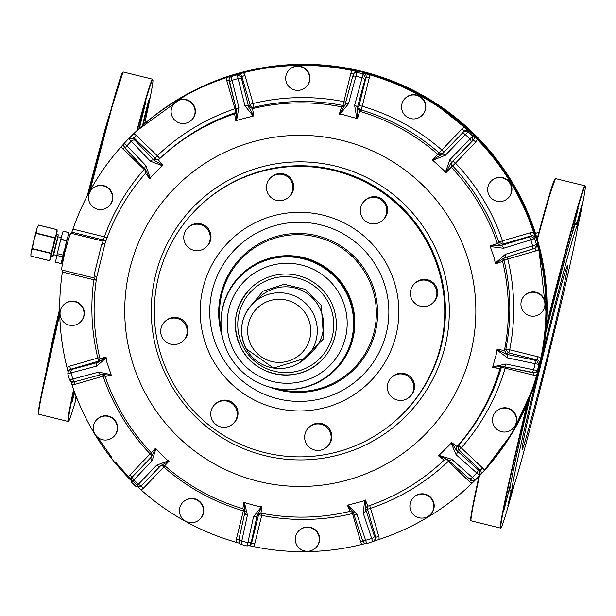 <?xml version="1.0" encoding="UTF-8"?>
<svg xmlns="http://www.w3.org/2000/svg" width="616" height="616" viewBox="0 0 616 616"><rect width="100%" height="100%" fill="white"/><g stroke="black" fill="none" stroke-linecap="round" stroke-linejoin="round"><path stroke-width="0.92" d="M346.077 290.891A66.336 66.282 -133.4 0 0 242.311 274.428A66.336 66.282 46.6 0 1 334.373 275.383A66.336 66.282 46.6 0 1 333.464 370.832L332.886 371.379A66.336 66.282 -133.4 0 0 345.499 291.437A66.336 66.282 -133.4 0 0 241.734 274.975A66.336 66.282 -133.4 0 0 229.121 354.916A66.336 66.282 -133.4 0 0 332.886 371.379M538.392 245.892A243.235 243.02 -133.4 0 0 136.267 131.239A243.235 243.02 46.6 0 1 136.275 131.231L136.275 131.231A243.235 243.02 46.6 0 1 503.002 446.954A243.235 243.02 46.6 0 1 470.508 484.707A243.235 243.02 -133.4 0 0 538.392 245.892M75.783 381.42L71.287 381.828L69.539 379.826L72.819 379.04A3.157 2.318 75 0 0 75.853 381.404L101.563 374.505A3.157 2.318 -105 0 1 101.501 374.528A3.157 2.318 -105 0 1 98.468 372.164L72.819 379.04L71.056 372.973A3.157 2.318 75 0 1 72.388 369.254L69.931 369.846L70.524 369.284L69.739 366.158A6.322 6.314 -133.4 0 0 67.052 367.744A243.235 243.02 46.6 0 1 62.401 272.01L62.663 270.216M124.07 143.536L121.421 146.462A243.235 243.02 46.6 0 0 72.95 229.09L71.841 232.186L70.778 233.187C69.924 234.55 67.983 240.802 64.965 251.952C62.493 263.155 61.415 269.161 61.739 269.977L94.04 277.939L94.156 274.867L96.627 277.67M96.373 280.657L94.025 277.947L61.739 269.977M535.011 248.202L535.866 250.897A6.322 6.314 -133.4 0 0 538.553 249.311A243.235 243.02 46.6 0 1 540.833 358.258L539.554 363.725A3.157 3.157 -133.4 0 0 537.229 359.944L536.636 360.499L538.954 364.287L537.445 370.455A12.636 0.447 -166.2 0 1 533.618 369.816A3.157 2.179 101.9 0 1 530.869 372.303A3.157 2.179 101.9 0 1 530.761 372.28L503.341 366.512M534.611 372.849L536.544 371.995L537.445 370.455M534.103 372.857L533.556 375.175A6.322 6.314 -133.4 0 0 536.675 375.152L538.022 369.931A3.157 3.157 46.6 0 1 537.137 371.433L536.544 371.995M536.675 375.152A243.235 243.02 46.6 0 1 484.184 470.593L480.372 474.743A3.157 3.157 -133.4 0 0 480.249 470.308L482.536 467.944L458.481 445.268A207.222 207.045 -133.4 0 0 501.401 367.244L505.159 368.175L505.451 366.959M533.556 375.175L505.159 368.175A211.019 210.834 -133.4 0 1 461.43 447.686L459.151 450.05L480.249 470.308L479.664 470.87L479.779 475.306L475.945 479.356A3.157 3.157 46.6 0 1 475.868 479.433L475.352 479.918M470.909 480.049L469.423 481.604A6.322 6.314 -133.4 0 0 472.133 483.144L475.945 479.356M472.133 483.144A243.235 243.02 46.6 0 1 378.932 539.5L374.328 541.017M374.243 541.087L374.836 540.525A3.157 3.157 -133.4 0 0 375.698 537.352L374.243 541.087L366.851 543.597L364.379 543.25L362.108 539.192M362.762 541.056L360.637 541.657A6.322 6.314 -133.4 0 0 362.223 544.344L365.188 543.597M362.223 544.344A243.235 243.02 46.6 0 1 253.284 546.523L249.357 545.73M244.914 512.304L239.208 538.145A3.157 2.31 12.5 0 0 239.185 538.222A3.157 2.31 12.5 0 0 241.672 541.133L247.801 542.642A3.157 2.31 12.5 0 0 251.474 541.171L250.104 545.206L247.178 545.984L241.002 544.459L239.039 542.935L239.17 538.299M238.831 539.901L236.359 539.239A6.322 6.314 -133.4 0 0 236.382 542.357L239.185 543.173M236.382 542.357A243.235 243.02 46.6 0 1 140.902 489.774L138.384 487.564M136.151 486.709L131.531 482.282L131.293 478.047L133.179 476.037A3.157 2.325 43.7 0 0 133.857 479.895L138.415 484.268A3.157 2.325 43.7 0 0 142.304 484.777L140.479 486.702L136.151 486.709M132.047 477.231L129.876 475.005A6.322 6.314 -133.4 0 0 128.344 477.716L130.592 480.072M128.344 477.716A243.235 243.02 46.6 0 1 71.903 384.461L70.963 381.658M69.931 369.846L68.638 370.586L67.768 373.72L69.539 379.826M67.052 367.744L67.968 371.502M126.18 149.372A9.479 0.4 43.8 0 1 124.563 147.486L123.647 145.784L124.471 143.028A12.636 0.531 43.8 0 0 126.873 145.807L131.246 141.256A3.157 2.233 -43.8 0 1 135.112 140.463A9.479 0.4 43.8 0 1 133.31 138.377L128.844 138.469A12.636 0.531 43.8 0 0 131.246 141.256L150.312 161.169A3.157 2.233 -43.8 0 1 154.177 160.368L162.84 165.288L158.374 159.898A207.222 207.045 -133.4 0 1 158.889 159.413L158.381 159.891L154.015 159.883L154.177 160.368L135.112 140.463M128.844 138.469L124.471 143.028M133.31 138.377L136.182 135.451A6.322 6.314 -133.4 0 0 133.464 133.911L129.468 137.876M133.464 133.911A243.235 243.02 46.6 0 1 226.673 77.554L231.816 75.984A3.157 3.157 -133.4 0 0 230.569 76.707L229.976 77.269L231.262 76.53A12.636 0.47 73.8 0 0 232.04 80.303L238.107 78.548A3.157 2.187 -14.1 0 1 241.826 79.749L241.249 76.931L237.329 74.775A12.636 0.47 73.8 0 0 238.107 78.548L244.96 105.844A3.157 2.187 -14.1 0 1 248.679 107.045L253.869 115.9L252.498 108.624A207.222 207.045 -133.4 0 1 341.564 106.838L344.352 106.037L344.875 105.382M237.329 74.775L231.262 76.53M241.249 76.931L244.968 75.398A6.322 6.314 -133.4 0 0 243.382 72.711L237.368 74.767M243.382 72.711A243.235 243.02 46.6 0 1 352.314 70.532L357.596 71.81A3.157 3.157 -133.4 0 0 354.716 72.588L354.123 73.15L357.041 72.38L355.917 76.192L362.046 77.701A3.157 2.156 15.1 0 1 364.649 80.557L365.488 77.708L363.178 73.889L354.624 105.282A3.157 2.156 15.1 0 1 357.226 108.146L357.442 118.672L359.69 111.311A207.222 207.045 -133.4 0 1 437.753 154.3L441.918 154.293M363.178 73.889L357.041 72.38M369.215 74.698L363.81 73.343A3.157 3.157 46.6 0 1 366.081 77.154L369.246 77.816A6.322 6.314 -133.4 0 0 369.215 74.698A243.235 243.02 46.6 0 1 464.695 127.281L468.668 131.085A3.157 3.157 -133.4 0 0 464.341 131.1L463.748 131.655L468.098 131.678L465.303 134.565L469.862 138.939A3.157 2.141 43.9 0 1 470.663 142.673L472.757 140.517L472.657 136.051L449.926 159.636A3.157 2.141 43.9 0 1 450.727 163.371L445.799 172.857L451.22 167.229A207.222 207.045 -133.4 0 1 497.366 243.474L501.232 245.491L503.287 243.951L502.502 240.825L498.791 242.126A207.222 207.045 -133.4 0 0 452.645 165.881L455.486 163.14L453.107 161.046L450.727 163.371L470.663 142.673M472.657 136.051L468.098 131.678M472.757 140.517L473.35 139.955L475.721 142.05A6.322 6.314 -133.4 0 0 477.261 139.339L473.281 135.52L472.688 136.082M477.261 139.339A243.235 243.02 46.6 0 1 533.695 232.594L535.265 237.938A3.157 3.157 -133.4 0 0 531.362 235.82L530.584 232.694L502.502 240.825A211.019 210.834 -133.4 0 0 455.486 163.14L475.721 142.05M503.287 243.951L531.362 235.82L530.776 236.382L534.68 238.538L530.9 239.793L532.663 245.861A3.157 2.148 72.8 0 1 531.523 249.434A3.157 2.148 72.8 0 1 531.469 249.449L504.242 257.888A3.157 3.157 -133.4 0 0 503.996 260.052L507.784 259.028L507.161 256.988M531.577 249.418L535.589 247.778L536.459 244.644L534.68 238.538M538.553 249.311L537.052 244.082L536.459 244.644M94.248 278.016L93.825 279.764L96.25 280.172M70.778 233.187L103.08 241.149L101.571 244.675L94.156 274.867M512.712 428.782L513.028 428.482A12.004 11.997 -133.4 0 0 510.81 409.394A12.004 11.997 -133.4 0 0 496.535 411.041L496.219 411.334A12.004 11.997 -133.4 0 0 498.429 430.422A12.004 11.997 -133.4 0 0 516.116 422.93A12.004 11.997 -133.4 0 0 496.219 411.334M468.945 478.424A9.479 0.4 43.8 0 0 470.917 479.98L472.549 480.811L475.267 479.995M430.122 514.822L430.438 514.529A12.004 11.997 -133.4 0 0 430.707 497.358A12.004 11.997 -133.4 0 0 413.944 497.081L413.629 497.382A12.004 11.997 -133.4 0 0 413.367 514.553A12.004 11.997 -133.4 0 0 430.538 514.414A12.004 11.997 -133.4 0 0 430.392 497.651A12.004 11.997 -133.4 0 0 413.629 497.382M315.546 548.009L315.862 547.709A12.004 11.997 -133.4 0 0 304.273 527.458A12.004 11.997 -133.4 0 0 299.368 530.268L299.053 530.561A12.004 11.997 -133.4 0 0 310.649 550.812A12.004 11.997 -133.4 0 0 317.71 533.333A12.004 11.997 -133.4 0 0 299.053 530.561M199.684 519.442L200 519.142A12.004 11.997 -133.4 0 0 194.61 498.767A12.004 11.997 -133.4 0 0 183.506 501.693L183.183 501.994A12.004 11.997 -133.4 0 0 188.573 522.368A12.004 11.997 -133.4 0 0 203.034 507.661A12.004 11.997 -133.4 0 0 183.183 501.994M113.567 436.775L113.883 436.475A12.004 11.997 -133.4 0 0 113.945 419.103A12.004 11.997 -133.4 0 0 97.39 419.034L97.074 419.327A12.004 11.997 -133.4 0 0 97.02 436.705A12.004 11.997 -133.4 0 0 113.567 436.775A12.004 11.997 -133.4 0 0 113.629 419.396A12.004 11.997 -133.4 0 0 97.074 419.327M80.288 322.16L80.604 321.86A12.004 11.997 -133.4 0 0 83.876 309.802A12.004 11.997 -133.4 0 0 64.11 304.42L63.794 304.72A12.004 11.997 -133.4 0 0 60.522 316.778A12.004 11.997 -133.4 0 0 80.288 322.16A12.004 11.997 -133.4 0 0 83.56 310.102A12.004 11.997 -133.4 0 0 63.794 304.72M71.841 232.186L103.526 240.001L104.374 236.844L107.045 237.807M108.755 206.314L109.071 206.014A12.004 11.997 -133.4 0 0 106.853 186.925A12.004 11.997 -133.4 0 0 92.577 188.573L92.261 188.866A12.004 11.997 -133.4 0 0 94.471 207.954A12.004 11.997 -133.4 0 0 112.158 200.462A12.004 11.997 -133.4 0 0 92.261 188.866M191.337 120.274L191.653 119.974A12.004 11.997 -133.4 0 0 191.923 102.803A12.004 11.997 -133.4 0 0 175.16 102.526L174.844 102.826A12.004 11.997 -133.4 0 0 174.582 119.997A12.004 11.997 -133.4 0 0 191.753 119.858A12.004 11.997 -133.4 0 0 191.607 103.103A12.004 11.997 -133.4 0 0 174.844 102.826M229.645 83.037L229.021 79.094L229.976 77.269M305.913 87.087L306.229 86.787A12.004 11.997 -133.4 0 0 294.64 66.543A12.004 11.997 -133.4 0 0 289.736 69.346L289.42 69.647A12.004 11.997 -133.4 0 0 301.016 89.89A12.004 11.997 -133.4 0 0 308.077 72.411A12.004 11.997 -133.4 0 0 289.42 69.647M352.421 77.408L354.123 73.15M421.783 115.654L422.099 115.361A12.004 11.997 -133.4 0 0 416.716 94.987A12.004 11.997 -133.4 0 0 405.605 97.913L405.29 98.213A12.004 11.997 -133.4 0 0 410.672 118.588A12.004 11.997 -133.4 0 0 425.132 103.881A12.004 11.997 -133.4 0 0 405.29 98.213M461.561 133.918L463.748 131.655M507.892 198.321L508.208 198.021A12.004 11.997 -133.4 0 0 508.269 180.65A12.004 11.997 -133.4 0 0 491.714 180.58L491.399 180.881A12.004 11.997 -133.4 0 0 491.345 198.252A12.004 11.997 -133.4 0 0 507.892 198.321A12.004 11.997 -133.4 0 0 507.954 180.95A12.004 11.997 -133.4 0 0 491.399 180.881M541.179 312.936L541.495 312.635A12.004 11.997 -133.4 0 0 544.767 300.577A12.004 11.997 -133.4 0 0 525.001 295.187L524.686 295.488A12.004 11.997 -133.4 0 0 521.405 307.546A12.004 11.997 -133.4 0 0 541.179 312.936A12.004 11.997 -133.4 0 0 544.452 300.877A12.004 11.997 -133.4 0 0 524.686 295.488M68.468 234.519L68.853 232.594L63.078 231.185L68.846 232.602L62.216 260.014L61.97 261.623L62.824 261.839M63.078 231.185L60.722 239.47L66.489 240.895L64.873 248.533L63.009 255.039L57.249 253.623L55.471 262.17L61.246 263.54L61.793 261.646M65.258 245.884L68.622 234.634L70.032 234.981M56.834 255.409L62.593 256.834L61.246 263.54M101.571 244.675L105.12 243.228L104.951 243.713C113.814 217.587 127.312 194.132 145.461 173.35L145.461 173.35A207.222 207.045 -133.4 0 0 105.12 243.228L96.681 277.308C92.4 304.62 93.486 331.708 99.938 358.597L106.052 357.172L106.73 361.777L111.273 375.152L105.159 376.491M534.857 372.819L503.233 366.497A3.157 2.179 101.9 0 1 503.133 366.466L503.233 366.497A3.157 2.179 101.9 0 0 505.982 364.002L492.762 366.905L496.781 352.398L497.05 349.341L504.427 350.473A207.222 207.045 -133.4 0 0 502.571 261.4L495.264 263.941L494.617 259.298L490.043 245.961L497.366 243.474L498.791 242.126L502.656 244.144M448.186 460.098L468.745 478.247A3.157 2.225 -48.6 0 0 468.838 478.339L447.994 459.929A3.157 2.225 -48.6 0 0 448.086 460.013A3.157 2.225 -48.6 0 0 451.721 459.259L438.938 455.386L449.672 444.829L451.428 442.327L456.733 450.82A3.157 2.225 131.4 0 1 456.094 454.708L476.846 473.026A3.157 2.225 -48.6 0 0 477.485 469.138A9.479 0.4 43.8 0 0 479.664 470.87M448.902 460.737L448.317 461.346L446.184 459.228M378.932 539.5A6.322 6.314 -133.4 0 0 378.832 536.382L369.708 505.551M469.423 481.604L448.317 461.346A211.019 210.834 -133.4 0 1 370.67 508.292L367.544 509.263L367.606 506.298M353.569 513.482L362.031 538.954A3.157 2.272 -18.4 0 0 362.062 539.077L353.492 513.251A3.157 2.272 -18.4 0 0 353.522 513.367A3.157 2.272 -18.4 0 0 357.08 514.583L348.055 505.066L362.632 501.285L365.411 500.007L365.619 509.74A3.157 2.272 161.6 0 1 363.14 512.828L371.679 538.53A3.157 2.272 -18.4 0 0 374.158 535.443L375.113 537.914M353.492 513.274L352.483 513.567L351.944 511.519M262.131 513.374L261.731 515.384L258.566 514.714L251.59 543.112L254.755 543.774L261.731 515.384A211.019 210.834 -133.4 0 0 352.483 513.567L360.637 541.657M258.99 513.374L257.211 515.176A3.157 2.31 -167.5 0 1 253.546 516.655L247.178 545.984M239.039 542.935L239.185 538.222L244.945 512.15A3.157 2.31 12.5 0 0 244.929 512.227A3.157 2.31 12.5 0 0 247.409 515.145L244.483 502.625L258.99 506.629L262.046 506.922L260.922 513.143C290.752 519.003 320.443 518.41 349.996 511.357L347.439 505.212L348.055 505.066M245.022 511.28L243.335 510.849L243.797 509.178M161.631 465.08L163.794 467.043L164.888 465.812M151.436 456.941L133.195 476.029A3.157 2.325 43.7 0 0 133.187 476.037L151.444 456.933A3.157 2.325 43.7 0 0 152.114 460.791L155.956 448.718L166.52 459.436L169.023 461.222L160.56 465.681A3.157 2.325 -136.3 0 1 156.672 465.165L136.121 486.686M152.021 455.832L150.119 453.915L151.297 452.775M71.903 384.461A6.322 6.314 -133.4 0 0 75.021 384.361L104.72 375.698M129.876 475.005L150.119 453.915A211.019 210.834 -133.4 0 1 103.103 376.23L102.549 374.42M72.388 369.254L98.044 362.377A3.157 2.318 75 0 0 96.712 366.096L106.198 357.788M99.653 360.822L98.599 361.153L97.813 358.027L99.692 357.573M144.752 168.769L144.175 169.369L146.223 171.263M145.253 169.285L126.365 149.572A3.157 2.233 -43.8 0 1 126.272 149.48A3.157 2.233 -43.8 0 1 126.873 145.807L145.946 165.719A3.157 2.233 136.2 0 0 145.345 169.385A3.157 2.233 136.2 0 0 145.438 169.477L149.881 178.779L145.461 173.35L145.93 170.085M150.312 161.169L162.378 165.727L151.667 176.253L149.881 178.779M154.015 159.883L157.288 155.709L159.806 158.543M236.02 108.447L234.927 108.755L236.005 112.466A207.222 207.045 -133.4 0 0 160.314 158.066L158.889 159.413A207.222 207.045 -133.4 0 1 234.581 113.814L235.736 113.121L236.683 111.311M236.498 110.341L229.699 83.26A3.157 2.187 -14.1 0 1 229.668 83.152A3.157 2.187 -14.1 0 1 232.04 80.303L238.893 107.6A3.157 2.187 165.9 0 0 236.521 110.449A3.157 2.187 165.9 0 0 236.552 110.557L235.897 121.106L234.581 113.814L236.336 112.335M244.96 105.844L253.253 116.047L238.708 119.804L235.897 121.106M345.753 102.164L343.874 101.671L342.989 105.49A207.222 207.045 -133.4 0 0 253.923 107.276L253.122 103.488L249.996 104.458L250.15 105.082L248.679 107.045L241.826 79.749M348.494 103.773A3.157 2.156 -164.9 0 0 344.975 105.051A3.157 2.156 -164.9 0 0 344.96 105.12L352.398 77.47A3.157 2.156 15.1 0 1 355.917 76.192L348.494 103.773L339.893 114.314L339.27 114.191L341.564 106.838L342.989 105.49L344.914 105.267L344.352 106.037M354.624 105.282L356.833 118.488L342.35 114.453L339.893 114.314M443.943 152.198L441.811 150.011L439.177 152.953A207.222 207.045 -133.4 0 0 361.115 109.964L362.27 106.206L359.105 105.544L357.226 108.146L364.649 80.557M445.368 155.255A3.157 2.141 -136.1 0 0 441.618 154.616A3.157 2.141 -136.1 0 0 441.61 154.616L461.546 133.926A3.157 2.141 43.9 0 1 461.553 133.918A3.157 2.141 43.9 0 1 465.303 134.565L445.368 155.255L432.771 160.306L432.293 159.891L439.177 152.953L442.904 153.269M449.926 159.636L445.36 172.395L443.936 170.401L432.771 160.306M530.776 236.382L527.943 237.322A3.157 2.148 72.8 0 1 530.9 239.793L503.565 248.263A3.157 2.148 -107.2 0 0 500.608 245.792L490.043 245.961M495.11 263.325L505.328 254.331A3.157 2.148 72.8 0 1 504.188 257.904L504.188 257.904A3.157 2.148 72.8 0 1 504.134 257.919L534.842 248.294M535.866 250.897L507.784 259.028A211.019 210.834 -133.4 0 1 509.678 349.78L538.076 356.787L537.229 359.944L508.831 352.937L509.678 349.78L505.859 349.126A207.222 207.045 -133.4 0 0 503.996 260.052L502.571 261.4L503.465 258.366L504.088 257.919M538.946 364.325A12.636 0.447 -166.2 0 1 535.127 363.679L507.492 357.873A3.157 2.179 -78.1 0 0 506.144 354.208L497.05 349.341M67.321 237.945L66.489 240.895M60.722 239.47L57.249 253.623M62.593 256.834L63.009 255.039M445.36 172.395L445.799 172.857M356.833 118.488L357.442 118.672M253.253 116.047L253.869 115.9M162.378 165.727L162.84 165.288M155.956 448.718L155.517 448.255L151.282 452.76C152.137 454.724 152.167 456.14 151.382 456.995M169.023 461.222L164.772 465.673M244.483 502.625L243.867 502.44L242.835 508.662C245.045 510.695 245.792 511.68 245.029 511.619M365.411 500.007L367.937 506.16A207.222 207.045 -133.4 0 0 443.635 460.56A207.222 207.045 -133.4 0 0 444.144 460.075L438.477 455.825L438.938 455.386M374.158 535.443L365.919 510.025A3.157 3.157 46.6 0 1 367.898 506.167L367.937 506.16M451.428 442.327L457.057 446.615A207.222 207.045 -133.4 0 0 499.976 368.591L492.584 367.513L492.762 366.905M502.363 366.366L492.584 367.513M447.231 459.374L438.477 455.825M353.13 512.435L347.439 505.212M251.474 541.171L257.211 515.176L262.046 506.922M244.945 512.15L243.867 502.44M151.444 456.933L155.517 448.255M101.563 374.505L111.273 375.152M99.191 360.991L98.044 362.377L106.052 357.172M344.96 105.12L339.27 114.191M441.61 154.616L432.293 159.891M504.134 257.919L495.264 263.941M397.559 204.535A145.314 145.184 46.6 0 1 399.361 417.209A145.314 145.184 46.6 0 1 201.494 418.711A145.314 145.184 46.6 0 1 199.692 206.037A145.314 145.184 46.6 0 1 397.559 204.535M187.895 227.805L188.627 227.112A13.267 13.259 46.6 0 1 210.618 239.932A13.267 13.259 46.6 0 1 206.86 246.392L206.121 247.085A13.267 13.259 -133.4 0 0 203.68 225.987A13.267 13.259 -133.4 0 0 184.13 234.273A13.267 13.259 -133.4 0 0 206.121 247.085M270.578 177.808L271.31 177.115A13.267 13.259 46.6 0 1 290.975 178.725A13.267 13.259 46.6 0 1 289.543 196.396L288.812 197.089A13.267 13.259 -133.4 0 0 272.826 176.099A13.267 13.259 -133.4 0 0 269.146 195.48A13.267 13.259 -133.4 0 0 288.812 197.089M364.456 200.955L365.188 200.262A13.267 13.259 46.6 0 1 387.125 206.522A13.267 13.259 46.6 0 1 383.414 219.542L382.682 220.235A13.267 13.259 -133.4 0 0 376.73 197.721A13.267 13.259 -133.4 0 0 360.745 213.975A13.267 13.259 -133.4 0 0 382.682 220.235M414.522 283.683L415.253 282.998A13.267 13.259 46.6 0 1 435.712 285.778A13.267 13.259 46.6 0 1 433.487 302.279L432.755 302.964A13.267 13.259 -133.4 0 0 434.981 286.471A13.267 13.259 -133.4 0 0 414.522 283.683A13.267 13.259 -133.4 0 0 412.297 300.185A13.267 13.259 -133.4 0 0 432.755 302.964M391.46 377.546L392.192 376.853A13.267 13.259 46.6 0 1 414.191 389.666A13.267 13.259 46.6 0 1 410.425 396.134L409.694 396.827A13.267 13.259 -133.4 0 0 407.245 375.729A13.267 13.259 -133.4 0 0 387.703 384.007A13.267 13.259 -133.4 0 0 409.694 396.827M308.778 427.543L309.509 426.85A13.267 13.259 46.6 0 1 329.175 428.467A13.267 13.259 46.6 0 1 327.743 446.13L327.004 446.823A13.267 13.259 -133.4 0 0 311.026 425.833A13.267 13.259 -133.4 0 0 307.346 445.214A13.267 13.259 -133.4 0 0 327.004 446.823M214.899 404.396L215.639 403.703A13.267 13.259 46.6 0 1 237.568 409.971A13.267 13.259 46.6 0 1 233.864 422.984L233.133 423.677A13.267 13.259 -133.4 0 0 227.181 401.162A13.267 13.259 -133.4 0 0 211.196 417.417A13.267 13.259 -133.4 0 0 233.133 423.677M164.834 321.668L165.565 320.975A13.267 13.259 46.6 0 1 186.024 323.754A13.267 13.259 46.6 0 1 183.791 340.255L183.06 340.948A13.267 13.259 -133.4 0 0 185.293 324.447A13.267 13.259 -133.4 0 0 164.834 321.668A13.267 13.259 -133.4 0 0 162.601 338.169A13.267 13.259 -133.4 0 0 183.06 340.948M58.081 234.634L56.487 234.242L52.16 250.866L51.043 256.325L52.637 256.718L53.122 256.102L58.281 234.85L52.637 256.718M56.664 234.288L50.681 257.172L50.874 253.445L53.346 245.684L54.67 237.984L36.113 233.402L36.798 228.967L38.469 225.117L57.034 229.676L56.426 233.803L54.67 237.984M51.22 256.371L49.426 260.63L50.474 258.735M221.337 329.737A66.967 66.913 46.6 0 1 333.071 273.273A66.967 66.913 46.6 0 1 277.069 388.681M57.088 230.654L57.042 229.683L38.469 225.117L36.798 228.967L33.718 240.848L36.113 233.402M30.823 255.14L31.093 252.183L30.869 256.056L49.442 260.622M32.317 248.872L33.718 240.848L31.093 252.175L32.317 248.872L50.874 253.445M46.339 371.055A136.406 3.095 -76.1 0 1 48.24 360.599A136.406 3.095 -76.1 0 1 59.675 308.847M87.333 195.703A136.406 3.095 -76.1 0 1 109.802 113.683M137.368 130.207A175.891 3.996 -76.1 0 1 152.753 79.626A175.891 3.996 -76.1 0 1 152.853 79.695A175.891 3.996 -76.1 0 1 150.05 98.167A175.891 3.996 -76.1 0 1 144.66 123.662M76.553 397.343A175.891 3.996 -76.1 0 1 68.661 421.159A175.891 3.996 -76.1 0 1 71.287 402.641A175.891 3.996 -76.1 0 1 73.866 390.167M144.059 118.911C140.41 134.496 144.614 119.881 148.017 105.151C151.659 89.566 147.455 104.181 144.059 118.911L142.689 125.325M148.017 105.151L149.395 98.414M139.401 128.297L145.838 101.779M145.807 102.218C146.7 96.958 139.624 124.94 139.147 128.575M76.045 396.026L75.506 399.029L76.284 396.642M74.328 391.445L71.949 402.394L74.705 392.484M68.661 421.159L68.207 421.436A176.268 4.004 -76.1 0 1 68.106 421.46A176.268 4.004 -76.1 0 1 70.832 402.879A176.268 4.004 -76.1 0 1 73.612 389.458M187.618 93.84L136.829 130.708A176.268 4.004 -76.1 0 1 152.475 79.171A176.268 4.004 -76.1 0 1 152.499 79.171A176.268 4.004 -76.1 0 1 152.576 79.241L152.853 79.695M68.106 421.46L38.793 414.229A176.268 4.004 -76.1 0 1 38.716 414.16A176.268 4.004 -76.1 0 1 41.526 395.649L59.744 314.06M89.921 190.898L112.381 105.713L123.084 71.964L152.499 79.171M59.713 312.582A175.891 3.996 103.9 0 0 41.241 395.233A175.891 3.996 103.9 0 0 38.438 413.706L38.716 414.16M123.084 71.964L122.63 72.241A175.891 3.996 103.9 0 0 89.212 192.192M542.935 352.321A136.406 3.095 -76.1 0 1 577.508 225.025A136.406 3.095 -76.1 0 1 575.398 239.401A136.406 3.095 -76.1 0 1 540.263 388.681A136.406 3.095 -76.1 0 1 512.204 489.897A136.406 3.095 -76.1 0 1 514.314 475.521A136.406 3.095 -76.1 0 1 536.521 378.486M523.639 439.485A94.772 2.156 -76.1 0 1 548.048 335.774A94.772 2.156 -76.1 0 1 567.544 265.45A94.772 2.156 -76.1 0 1 566.073 275.437A94.772 2.156 -76.1 0 1 541.664 379.148A94.772 2.156 -76.1 0 1 522.168 449.472A94.772 2.156 -76.1 0 1 523.639 439.485M526.233 413.182L528.212 403.888L525.286 414.437L521.405 431.493L526.233 413.182A138.3 3.142 103.9 0 0 512.05 476.707A138.3 3.142 103.9 0 0 511.018 482.089L504.25 509.186L511.018 482.089M551.443 310.487L556.032 290.644L551.266 308.724L549.233 318.249L551.443 310.487A138.3 3.142 103.9 0 0 545.745 333.01M571.717 235.043L578.224 208.193L571.717 235.043A138.3 3.142 103.9 0 0 552.036 308.169M576.63 224.517L581.781 204.828L577.138 224.886M546.269 327.342A175.891 3.996 -76.1 0 1 585.1 186.232A175.891 3.996 -76.1 0 1 585.2 186.294A175.891 3.996 -76.1 0 1 582.397 204.766A175.891 3.996 -76.1 0 1 577.292 228.952M513.836 486.324A175.891 3.996 -76.1 0 1 501.008 527.758A175.891 3.996 -76.1 0 1 503.634 509.24A175.891 3.996 -76.1 0 1 527.873 402.34M512.065 489.866L507.807 505.821L511.403 489.882M501.008 527.758L500.546 528.035A176.268 4.004 -76.1 0 1 500.454 528.058A176.268 4.004 -76.1 0 1 503.18 509.478A176.268 4.004 -76.1 0 1 526.973 404.45M546.446 325.055A176.268 4.004 -76.1 0 1 584.823 185.77A176.268 4.004 -76.1 0 1 584.846 185.77A176.268 4.004 -76.1 0 1 584.923 185.839L585.2 186.294M500.454 528.058L471.14 520.828A176.268 4.004 -76.1 0 1 471.055 520.766A176.268 4.004 -76.1 0 1 473.866 502.256L479.456 475.852M537.329 239.516L549.641 195.156L555.432 178.571L584.846 185.77M478.971 476.353A175.891 3.996 103.9 0 0 473.588 501.832A175.891 3.996 103.9 0 0 470.778 520.304L471.055 520.766M555.432 178.571L554.977 178.848A175.891 3.996 103.9 0 0 537.129 238.831M330.184 300.377A50.543 50.497 -133.4 0 0 251.12 287.834A50.543 50.497 -133.4 0 0 241.51 348.741A50.543 50.497 -133.4 0 0 320.574 361.284A50.543 50.497 -133.4 0 0 330.184 300.377M327.889 301.655A48.017 47.971 -133.4 0 0 262.762 282.49A48.017 47.971 -133.4 0 0 243.651 347.601A48.017 47.971 -133.4 0 0 308.778 366.774A48.017 47.971 -133.4 0 0 327.889 301.655M299.992 362.478L323.654 338.738L321.236 305.282L305.644 289.458L284.045 284.245L262.97 291.237L248.779 308.316M318.942 306.568A37.907 37.876 -133.4 0 0 259.652 297.158L253.369 303.103A37.907 37.876 -133.4 0 0 246.161 348.779A37.907 37.876 -133.4 0 0 305.451 358.189A37.907 37.876 -133.4 0 0 312.659 312.505A37.907 37.876 -133.4 0 0 253.369 303.103C240.64 316.693 238.238 331.924 246.154 348.787L273.504 368.068L305.451 358.189L311.735 352.252A37.907 37.876 -133.4 0 0 318.942 306.568M306.93 315.708A31.593 31.562 -133.4 0 0 264.079 303.103A31.593 31.562 -133.4 0 0 251.505 345.938A31.593 31.562 -133.4 0 0 294.356 358.55A31.593 31.562 -133.4 0 0 306.93 315.708M530.176 218.595A15.793 0.554 13.8 0 0 530.199 218.58A15.793 0.554 13.8 0 0 530.207 218.572L529.598 217.14M135.689 131.786L136.829 130.708A243.235 243.02 46.6 0 1 512.358 432.832A243.235 243.02 46.6 0 1 471.063 484.184L483.337 471.71L512.358 432.832L534.057 386.132M469.808 485.37L470.508 484.707A243.235 243.02 46.6 0 1 470.501 484.715L471.063 484.184M537.429 370.493L538.022 369.931M479.779 475.306L480.372 474.743M231.223 76.546L231.816 75.984M357.003 72.372L357.596 71.81M363.217 73.905L363.81 73.343M468.075 131.647L468.668 131.085M534.673 238.5L535.265 237.938M538.954 364.287L539.554 363.725M69.739 366.158L97.813 358.027A211.019 210.834 -133.4 0 1 93.825 279.764L62.401 272.01M536.636 360.499L533.779 360.014A3.157 2.179 101.9 0 1 535.127 363.679L533.618 369.816L505.982 364.002M533.625 372.765L530.977 372.326M484.184 470.593A6.322 6.314 -133.4 0 0 482.536 467.944M472.549 480.811L468.838 478.339A3.157 2.225 -48.6 0 0 472.472 477.577L476.846 473.026A12.636 0.531 43.8 0 0 479.748 475.336M451.721 459.259L472.472 477.577A12.636 0.531 43.8 0 0 475.383 479.887M367.544 509.263L375.698 537.352L378.832 536.382M364.379 543.25C363.594 543.135 362.816 541.741 362.062 539.077A3.157 2.272 -18.4 0 0 365.611 540.286L371.679 538.53A12.636 0.47 73.8 0 0 372.957 541.826M357.08 514.583L365.611 540.286A12.636 0.47 73.8 0 0 366.89 543.582M253.284 546.523A6.322 6.314 -133.4 0 0 254.755 543.774M250.104 545.206L250.697 544.644A3.157 3.157 -133.4 0 0 251.59 543.112L250.997 543.666M247.409 515.145L241.041 544.467M140.902 489.774A6.322 6.314 -133.4 0 0 143.551 488.126L163.794 467.043A211.019 210.834 -133.4 0 0 243.335 510.849L236.359 539.239M140.479 486.702L141.072 486.14A3.157 3.157 -133.4 0 0 141.179 486.032L143.551 488.126M160.999 465.38L140.587 486.594M152.114 460.791L131.562 482.305M74.228 381.828L75.021 384.361M71.287 381.828C71.872 382.39 73.389 382.243 75.853 381.404A3.157 2.318 75 0 0 75.914 381.389L101.44 374.543M96.712 366.096L67.775 373.758M68.638 370.586L69.231 370.024A3.157 3.157 46.6 0 1 70.524 369.284L98.599 361.153M72.95 229.09L104.374 236.844A211.019 210.834 -133.4 0 1 144.175 169.369L123.069 149.111A6.322 6.314 -133.4 0 1 121.421 146.462M125.164 146.924L123.069 149.111M155.001 158.081L133.903 137.815A3.157 3.157 -133.4 0 0 129.545 137.799L128.952 138.361M226.673 77.554A6.322 6.314 -133.4 0 0 226.773 80.673L234.927 108.755A211.019 210.834 -133.4 0 0 157.288 155.709L136.182 135.451M229.013 80.041L226.773 80.673M249.996 104.458L241.834 76.369A3.157 3.157 -133.4 0 0 237.961 74.205M352.314 70.532A6.322 6.314 -133.4 0 0 350.851 73.281L343.874 101.671A211.019 210.834 -133.4 0 0 253.122 103.488L244.968 75.398M353.484 73.989L350.851 73.281M344.999 104.989L352.383 77.539A3.157 2.156 15.1 0 1 352.398 77.47L353.469 74.02M365.488 77.708L366.081 77.154L359.105 105.544M464.695 127.281A6.322 6.314 -133.4 0 0 462.046 128.929L441.811 150.011A211.019 210.834 -133.4 0 0 362.27 106.206L369.246 77.816M464.233 131.2L462.046 128.929M453.107 161.046L473.35 139.955A3.157 3.157 -133.4 0 0 473.281 135.52M533.695 232.594A6.322 6.314 -133.4 0 0 530.584 232.694M536.444 244.606L505.328 254.331M535.581 247.778L536.174 247.216A3.157 3.157 -133.4 0 0 537.052 244.082M540.833 358.258A6.322 6.314 -133.4 0 0 538.076 356.787M106.168 240.217L103.08 241.149L104.119 240.171L106.268 239.94M103.526 240.001L104.119 240.171M68.099 235.227L68.445 234.465M62.216 258.728L63.987 251.051M61.739 261.692L61.723 261.176M507.492 357.873L496.927 349.965M459.151 450.05L458.674 449.634L458.481 445.268L457.057 446.615A3.157 3.157 46.6 0 0 457.249 450.981L458.674 449.634M477.485 469.138L457.249 450.981M456.094 454.708L451.012 442.812M365.919 510.025L367.352 508.677M363.14 512.828L364.811 500.215M258.697 514.121L258.566 514.714M253.546 516.655L261.415 506.799M142.304 484.777L160.622 465.658M156.672 465.165L168.538 460.799M98.468 372.164L111.065 374.543M145.946 165.719L150.304 178.301M238.893 107.6L236.505 120.898M527.943 237.322L501.232 245.491M503.565 248.263L490.244 246.562M533.779 360.014L506.144 354.208L508.2 352.806L508.831 352.937M60.807 239.147L66.574 240.571M469.993 266.066A175.637 175.483 -133.4 0 0 255.317 141.149A175.637 175.483 -133.4 0 0 130.6 355.725A175.637 175.483 -133.4 0 0 345.276 480.642A175.637 175.483 -133.4 0 0 469.993 266.066M502.448 366.374L500.839 367.19L499.976 368.591L501.401 367.244A3.157 3.157 -133.4 0 1 501.655 366.635M444.159 460.06L444.144 460.075A3.157 3.157 -133.4 0 0 444.144 460.075L447.385 459.467M366.782 506.853L367.921 506.167C396.442 496.411 421.683 481.212 443.635 460.56L444.213 460.013M260.922 513.143L258.166 513.929A3.157 3.157 -133.4 0 0 257.272 515.469M97.767 362.347A3.157 3.157 -133.4 0 0 99.053 361.607L99.938 358.597M155.44 158.535A3.157 3.157 -133.4 0 0 159.729 158.612M248.725 106.429L252.498 108.624L253.923 107.276A3.157 3.157 -133.4 0 1 250.15 105.082M357.511 107.523L359.69 111.311L361.115 109.964A3.157 3.157 -133.4 0 1 358.935 106.175M451.228 162.863L451.22 167.229L452.645 165.881A3.157 3.157 -133.4 0 1 452.652 161.515M503.973 257.973L503.465 258.366M506.776 354.154L504.427 350.473L505.859 349.126L508.2 352.806M57.511 238.554L57.858 236.706L61.223 237.691L56.841 255.355M444.352 272.834A149.103 148.972 -133.4 0 0 262.116 166.797A149.103 148.972 -133.4 0 0 156.241 348.956A149.103 148.972 -133.4 0 0 338.477 454.993A149.103 148.972 -133.4 0 0 444.352 272.834M399.361 417.209L400.015 416.593A145.314 145.184 -133.4 0 0 398.213 203.919A145.314 145.184 -133.4 0 0 200.346 205.421L199.692 206.037M58.043 236.906L53.661 254.693L56.818 255.471M57.866 236.721L54.277 250.358L53.661 254.693M232.486 384.854A99.369 99.276 46.6 0 1 226.241 244.521A99.369 99.276 46.6 0 1 366.559 238.392A99.369 99.276 46.6 0 1 372.811 378.725A99.369 99.276 46.6 0 1 232.486 384.854M359.744 245.807A89.605 89.52 46.6 0 1 365.38 372.349A89.605 89.52 46.6 0 1 238.846 377.87A89.605 89.52 46.6 0 1 233.218 251.328A89.605 89.52 46.6 0 1 359.744 245.807M222.607 337.591A79.533 79.464 46.6 0 1 351.805 254.316A79.533 79.464 46.6 0 1 269.292 386.971M221.637 332.263L220.613 326.218A78.471 78.401 46.6 0 1 350.874 255.294A78.471 78.401 46.6 0 1 280.542 389.597L274.559 388.234M36.198 233.079L54.755 237.653M32.386 248.556L50.951 253.13M241.734 274.975L241.811 274.898A66.336 66.282 46.6 0 1 333.872 275.86A66.336 66.282 46.6 0 1 332.963 371.302M331.462 363.817A60.022 59.968 46.6 0 1 246.7 367.513A60.022 59.968 46.6 0 1 242.927 282.752A60.022 59.968 46.6 0 1 327.689 279.048A60.022 59.968 46.6 0 1 331.462 363.817M530.091 396.92A138.3 3.142 103.9 0 0 526.765 410.926M576.245 223.87A138.3 3.142 103.9 0 0 572.025 234.026M510.857 482.967A138.3 3.142 103.9 0 0 510.548 490.328M252.583 286.448L251.12 287.834C234.157 305.952 230.954 326.257 241.51 348.741C255.802 377.308 298.175 384.038 320.574 361.284L322.037 359.898M535.473 233.441L538.938 232.093M546.792 319.35L538.084 242.15M511.696 181.327L479.702 139.601L430.422 99.907M354.346 69.631L310.218 64.387L265.873 67.275M97.551 437.183L111.896 457.634M115.431 462.046L128.351 476.561L136.752 484.884M469.916 485.269L470.493 484.723M368.922 543.004L370.963 542.411M242.219 544.76L246.015 545.699M132.163 482.89L135.512 486.109M133.187 476.037L131.293 478.047M68.076 374.798L69.231 378.778M146.023 170.224L126.272 149.48L123.647 145.784M236.69 111.365L229.021 79.094M441.618 154.616L463.679 131.724M62.016 260.868L61.97 261.623M106.006 240.379L106.529 239.716M102.017 374.413C102.056 373.658 103.103 374.359 105.144 376.522C114.999 405.274 130.376 430.684 151.282 452.76M160.514 465.75C161.184 464.918 162.593 464.895 164.749 465.688C187.657 485.67 213.675 500 242.804 508.677M500.839 367.19L502.641 366.381M349.996 511.357L353.184 512.527M235.736 113.121L236.667 111.111M68.861 232.548L63.102 231.131M61.238 263.586L55.471 262.17M57.111 231.847L57.08 230.592M57.034 229.629L38.5 225.063M49.411 260.668L30.869 256.102M576.206 223.7L577.508 225.025M512.204 489.897L510.425 490.467"/></g></svg>
